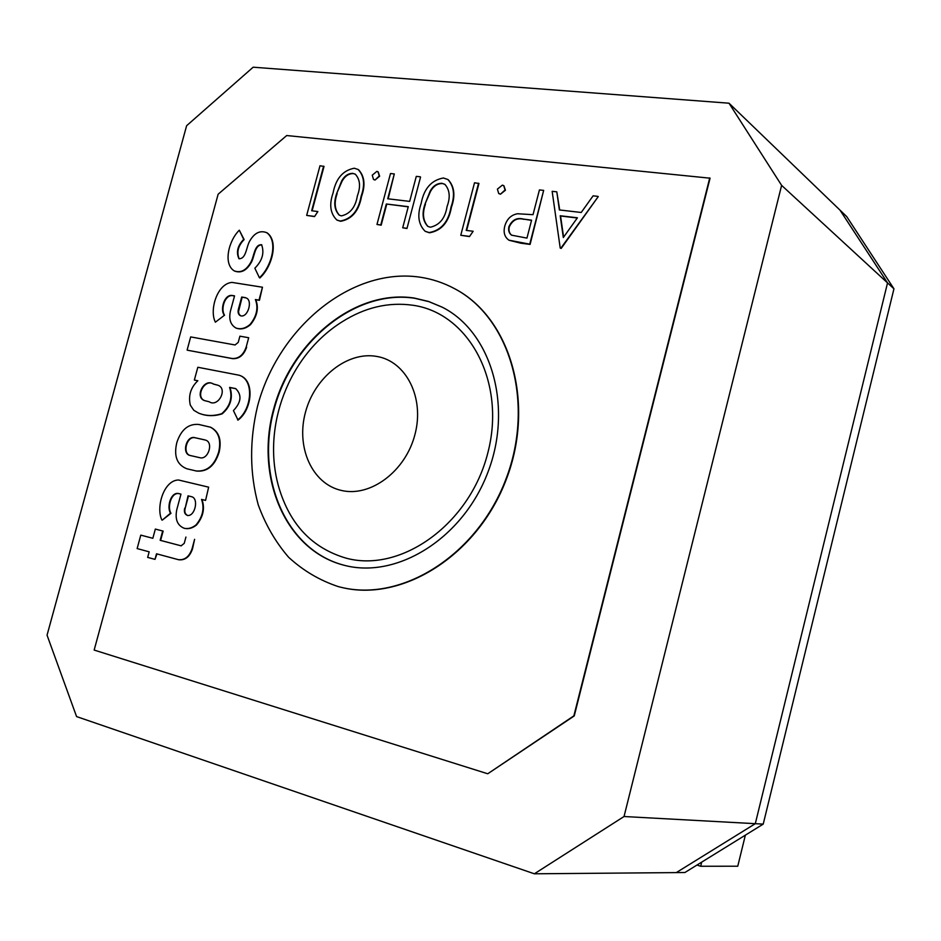 <?xml version="1.0" encoding="UTF-8"?>
<svg xmlns="http://www.w3.org/2000/svg" width="941" height="941" viewBox="0 0 941 941"><rect width="100%" height="100%" fill="white"/><g stroke="black" fill="none" stroke-linecap="round" stroke-linejoin="round"><path stroke-width="1.41" d="M346.229 558.189C401.254 573.14 469.924 524.031 487.779 453.056C506.47 382.258 468.994 312.988 412.781 305.237C388.433 301.849 364.802 307.425 341.901 321.951C288.593 355.404 261.327 427.002 278.865 487.45C289.946 524.678 312.388 548.262 346.229 558.189M344.1 565.247C285.817 550.25 255.305 477.487 274.031 409.464C291.969 341.265 355.522 289.158 414.616 298.262L428.837 301.626L442.352 307.248M414.216 298.05C355.063 288.946 291.463 341.148 273.56 409.429C254.87 477.522 285.499 550.32 343.888 565.2L343.924 565.212C396.879 579.444 462.996 538.511 487.897 472.276C513.339 406.241 491.178 331.714 442.164 307.154L428.543 301.449L414.216 298.05M338.301 586.608L340.913 587.255C401.748 602.487 477.275 555.272 505.929 479.169C535.158 403.289 510.175 317.787 454.621 288.699C443.611 282.782 431.978 278.936 419.721 277.136C351.111 267.185 278.207 327.668 257.54 406.206C249.412 440.353 249.647 473.217 258.234 504.811C265.468 524.69 275.607 542.181 288.652 557.295C303.178 570.658 319.728 580.432 338.301 586.608M454.809 288.805L455.009 288.911C510.551 317.999 535.535 403.466 506.317 479.322C477.675 555.39 402.172 602.593 341.348 587.36L341.136 587.313M217.136 385.045L213.654 384.128C204.279 377.764 194.199 398.537 205.903 400.972M213.207 383.963L216.912 384.963C228.757 387.41 218.512 408.041 209.125 401.748L205.679 400.89C193.74 398.749 203.644 377.553 213.207 383.963M314.541 216.583L317.87 211.549L314.541 216.583L306.672 215.407L319.987 165.769L324.022 166.404L312.118 210.819M337.031 220.112L340.607 221.288C351.922 219.229 358.886 210.972 361.52 196.481C365.567 185.165 364.579 176.261 358.58 169.756L358.368 169.627M373.695 179.543L375.024 180.037L379.646 176.214L378.164 171.862M406.959 228.51L420.556 177.037L406.959 228.51L402.701 227.781L408.276 206.667L386.328 204.009L408.229 206.844M386.328 204.009L380.776 224.958L376.976 224.464L381.176 225.181L386.727 204.244M388.163 198.833L394.303 173.944L387.716 198.774L409.676 201.398L416.287 176.367L420.168 176.802M425.308 231.368L429.461 232.792C441.482 230.721 448.798 222.194 451.421 207.232C455.503 195.775 454.456 186.624 448.281 179.778L448.081 179.649M469.477 236.579L473.158 231.274L469.477 236.579L460.772 235.274L474.523 182.777L478.945 183.471L466.642 230.451M498.895 193.611L500.447 194.211L505.423 190.235L503.917 185.765M509.116 240.284L520.902 243.213L530.101 244.401L543.663 190.388L529.736 244.166L508.928 240.178C504.599 237.085 503.212 232.403 504.764 226.169C506.799 219.077 511.045 214.936 517.538 213.748L533.018 214.677L539.428 189.929L543.663 190.388M560.224 248.095L561.201 248.412L598.253 196.61L560.848 248.177L560.224 248.095L552.155 191.329L556.801 191.835L559.377 209.949L581.22 212.478L593.112 195.834L597.9 196.363M559.707 209.984L556.801 191.835M198.916 413.228L199.139 413.311C206.361 416.228 214.042 416.416 222.182 413.84C230.58 406.524 233.203 397.761 230.039 387.563L235.932 388.727M197.775 380.799L194.352 380.046L197.845 380.74C190.682 387.574 188.165 395.714 190.317 405.136L193.764 410.264L198.692 413.158C205.914 416.075 213.607 416.263 221.735 413.687C230.145 406.371 232.768 397.608 229.604 387.398L230.039 387.563M237.602 419.933C251.87 409.441 254.599 379.905 239.179 375.236L239.614 375.412C255.035 380.07 252.317 409.606 238.038 420.086L233.427 410.594C241.319 402.242 242.06 394.914 235.673 388.598L229.604 387.398M487.438 773.678L94.159 650.066L218.136 194.211L286.699 135.539L710.067 178.19L574.245 715.925L487.838 773.714L573.869 715.854L709.749 177.92M261.821 244.86C254.435 244.954 254.682 257.046 251.035 262.857C246.495 270.643 241.025 273.384 234.638 271.079L234.427 270.973M239.308 230.204C228.698 240.484 222.923 263.892 234.203 270.879C240.649 273.196 246.142 270.408 250.682 262.515C254.235 256.705 254.176 244.26 261.61 244.742C264.55 252.953 262.292 260.775 254.846 268.197L259.434 277.76C271.478 266.903 278.571 241.237 266.762 232.698C260.245 230.133 254.623 232.792 249.918 240.684C246.213 246.518 246.377 259.046 238.943 258.716C235.979 252.188 237.567 245.742 243.695 239.367L239.308 230.204L244.131 239.579C238.132 245.766 236.473 252.176 239.167 258.81M266.973 232.803L267.185 232.909C278.995 241.449 271.902 267.115 259.869 277.96L259.434 277.76M234.521 295.98L232.074 295.592C224.393 295.227 220.606 309.824 224.558 315.176L215.383 322.187L224.558 315.176M224.111 314.988C220.17 309.636 223.958 295.027 231.639 295.392L234.556 295.874L230.427 311.142C228.675 319.199 230.498 324.81 235.897 327.997C240.578 329.632 245.283 328.468 250.035 324.492C256.752 316.188 258.54 307.86 255.387 299.532L258.998 300.12L262.468 287.228L259.434 300.32L255.811 299.72C258.975 308.048 257.187 316.376 250.459 324.68C245.719 328.656 241.014 329.82 236.332 328.186L236.12 328.091M246.613 347.241C243.79 355.228 239.108 359.027 232.568 358.65L187.565 350.24L232.121 358.486C238.673 358.862 243.354 355.051 246.177 347.064L248.695 337.737L246.177 347.064M210.455 427.167L210.678 427.249C218.959 431.578 221.794 439.812 219.182 451.951C215.007 465.56 207.502 471.935 196.645 471.076L186.789 468.759C176.932 464.783 173.614 456.02 176.861 442.435C181.178 429.567 188.482 423.579 198.751 424.462L210.678 427.249M180.978 494.143L178.567 493.555C170.968 492.625 167.122 507.47 170.98 513.292L162.299 520.114L170.521 513.174C166.663 507.352 170.509 492.496 178.108 493.425L180.978 494.119L176.79 509.634C174.861 519.267 177.331 525.478 184.213 528.277C188.235 529.124 192.187 527.983 196.069 524.866L196.528 524.984C192.646 528.101 188.694 529.242 184.671 528.395L184.436 528.336M205.573 500.4L208.643 487.167L205.573 500.4L201.997 499.53C205.056 508.375 203.232 516.856 196.528 524.984M140.785 535.123L152.842 538.287L140.785 535.123L137.139 548.579L149.172 551.826L147.666 557.39L154.994 559.377L156.512 553.79L178.378 559.672C184.73 560.307 189.294 556.684 192.046 548.779L194.599 539.311L192.505 548.897C189.753 556.79 185.189 560.413 178.837 559.777L178.614 559.719M156.971 553.92L154.994 559.377M163.134 531.1L155.336 529.077L163.134 531.1L160.617 540.416L181.26 545.862M624.036 816.517L781.618 185.365L729.004 103.204L253.164 67.199L186.624 125.718L47.05 635.175L76.574 716.583L534.359 873.801L624.036 816.517L755.305 823.681L887.539 282.9L781.618 185.365M729.004 103.204L839.995 210.125L887.539 282.9L755.305 823.681L763.222 824.116L684.883 872.519L676.297 872.601L755.305 823.681L676.297 872.601L534.359 873.801M262.468 287.228L231.992 282.406C217.183 283.512 209.114 310.165 215.383 322.187M245.378 297.638L241.696 297.038L238.426 309.166C237.602 312.365 238.296 314.565 240.484 315.764C247.895 318.176 252.917 300.438 246.307 298.015L246.507 298.109M240.708 315.858L239.073 314.235L238.508 311.647L242.131 297.227L245.813 297.827M187.118 350.064L190.682 336.913L235.062 344.971L238.238 342.371L239.908 336.172L248.695 337.737M239.179 375.236L197.822 367.261L194.352 380.046M186.789 468.759L196.645 471.076M196.187 470.947C207.044 471.806 214.56 465.419 218.735 451.809L219.182 451.951M218.735 451.809C221.347 439.659 218.524 431.425 210.231 427.096M205.032 439.988L195.163 437.765C186.353 434.789 181.225 454.103 190.353 455.538L199.774 457.679C208.232 460.325 214.03 441.929 205.22 440.035L205.432 440.106M195.61 437.906C186.941 434.93 181.672 453.938 190.611 455.597M195.163 437.765L204.585 439.835M205.114 500.271L201.997 499.53M201.55 499.4C204.609 508.258 202.786 516.738 196.069 524.866M161.84 519.997C155.724 507.105 163.899 480.098 178.543 480.004L208.643 487.167M187.871 515.562C185.189 514.421 184.283 511.998 185.165 508.281L188.482 495.966L191.729 496.754M184.707 508.164C183.824 512.022 184.801 514.468 187.647 515.503C195.069 516.268 198.974 498.554 191.67 496.719L188.035 495.836L185.165 508.281M162.675 530.983L160.158 540.31L181.107 545.827L184.236 543.357L185.93 537.064M152.842 538.287L155.336 529.077M563.318 237.532L577.421 217.794L560.213 215.76L563.318 237.532M563.588 237.156L560.565 216.007L577.292 217.983M526.948 238.108L531.583 220.182L523.408 219.077C516.927 217.336 512.092 219.865 508.916 226.652C508.105 230.427 508.987 233.262 511.575 235.168L526.948 238.108M523.408 219.077L531.536 220.37M508.916 226.652L509.293 226.887C512.469 220.1 517.291 217.571 523.784 219.324M511.763 235.285C509.316 233.344 508.493 230.545 509.293 226.887M500.071 193.964L498.706 193.493L497.401 189.129L502.376 185.142L503.741 185.624L505.046 189.988L500.447 194.211M478.569 183.224L466.218 230.392L473.158 231.274M469.1 236.344L460.772 235.274M443.434 177.99L447.892 179.531C454.068 186.377 455.115 195.54 451.045 206.996C448.41 221.97 441.094 230.486 429.072 232.568L425.109 231.251C418.38 224.487 417.075 215.207 421.168 203.421C423.956 188.635 431.378 180.166 443.434 177.99M447.057 206.538C450.516 197.269 449.774 189.87 444.846 184.318L441.905 183.295C437.024 183.283 433.107 185.895 430.155 191.105L425.073 203.915C421.733 213.313 422.638 220.794 427.767 226.358L430.343 227.216C439.647 225.122 445.211 218.23 447.057 206.538M441.905 183.295L445.034 184.448M430.155 191.105L430.543 191.352C433.495 186.13 437.412 183.53 442.282 183.53M425.073 203.915L430.543 191.352M427.967 226.463C423.015 220.841 422.18 213.395 425.461 204.15M376.976 224.464L390.491 173.532L394.303 173.944M406.571 228.287L402.701 227.781M374.624 179.79L373.495 179.425L372.248 175.191L376.859 171.368L377.964 171.721L379.247 175.967L375.024 180.037M354.298 168.227L358.18 169.509C364.179 176.014 365.167 184.93 361.121 196.246C358.486 210.737 351.511 219.006 340.195 221.064L336.831 219.994C330.267 213.607 329.021 204.573 333.09 192.905C335.866 178.59 342.936 170.356 354.298 168.227M357.38 195.822C360.815 186.659 360.109 179.449 355.286 174.179L352.793 173.356C348.217 173.367 344.5 175.896 341.665 180.954L336.749 193.364C333.467 202.609 334.29 209.878 339.231 215.171L341.454 215.877C350.217 213.83 355.522 207.138 357.38 195.822M352.793 173.356L355.498 174.308M341.665 180.954L342.077 181.19C344.912 176.143 348.617 173.603 353.204 173.591M336.749 193.364L342.077 181.19M339.442 215.277C334.69 209.925 333.926 202.703 337.16 193.587M323.61 166.169L311.659 210.76L317.87 211.549M314.129 216.359L306.672 215.407M887.539 282.9L839.995 210.125L846.747 216.63L893.95 288.805L887.539 282.9M763.222 824.116L893.95 288.805M696.975 865.05L700.716 866.261L737.756 866.214L745.366 835.149M700.716 866.261L701.645 862.168M341.36 490.437C370.436 497.483 405.571 471.312 414.946 434.53C424.756 397.831 406.218 361.203 376.741 356.427C347.382 351.099 314.553 377.365 305.425 412.417C295.886 447.387 312.13 483.921 341.36 490.437"/></g></svg>
